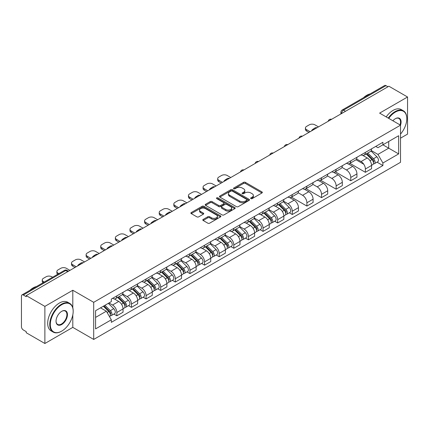 <?xml version="1.0" encoding="UTF-8"?>
<svg xmlns="http://www.w3.org/2000/svg" width="429" height="429" viewBox="0 0 429 429"><rect width="100%" height="100%" fill="white"/><g stroke="black" fill="none" stroke-linecap="round" stroke-linejoin="round"><path stroke-width="0.64" d="M250.885 198.622A0.912 0.526 0 0 0 252.177 198.622L261.947 192.975A1.303 0.751 0 0 0 262.328 192.444A1.303 0.751 0 0 0 261.947 191.913L245.393 182.357A1.303 0.751 0 0 0 243.549 182.357L233.778 187.999A0.912 0.526 0 0 0 233.51 188.369A0.912 0.526 0 0 0 233.778 188.744A0.912 0.526 0 0 0 235.065 188.744L236.331 188.009A4.161 2.402 0 0 1 242.219 188.009L243.597 188.808A4.161 2.402 0 0 1 244.814 190.508A4.161 2.402 0 0 1 243.597 192.208L242.331 192.937A0.912 0.526 0 0 0 242.063 193.307A0.912 0.526 0 0 0 242.331 193.683A0.912 0.526 0 0 0 243.618 193.683L244.884 192.953A4.161 2.402 0 0 1 250.772 192.953L252.15 193.747A4.161 2.402 0 0 1 253.373 195.447A4.161 2.402 0 0 1 252.15 197.147L250.885 197.876A0.912 0.526 0 0 0 250.622 198.246A0.912 0.526 0 0 0 250.885 198.622L250.885 197.876M203.169 219.423A1.303 0.751 0 0 0 202.788 219.954A1.303 0.751 0 0 0 203.169 220.485L207.813 223.171A1.303 0.751 0 0 0 209.652 223.171L220.511 216.902A1.303 0.751 0 0 0 220.892 216.372A1.303 0.751 0 0 0 220.511 215.841L203.952 206.279A1.303 0.751 0 0 0 202.113 206.279L191.259 212.548A1.303 0.751 0 0 0 190.878 213.079A1.303 0.751 0 0 0 191.259 213.61L196.868 216.849A1.303 0.751 0 0 0 198.707 216.849L203.351 214.168A1.303 0.751 0 0 0 203.732 213.637A1.303 0.751 0 0 0 203.351 213.106L200.568 211.497A3.48 2.011 0 0 1 199.549 210.076A3.48 2.011 0 0 1 201.7 208.221A3.48 2.011 0 0 1 205.491 208.655L216.393 214.95A3.48 2.011 0 0 1 217.412 216.372A3.48 2.011 0 0 1 215.261 218.227A3.48 2.011 0 0 1 211.47 217.793L209.652 216.742A1.303 0.751 0 0 0 207.813 216.742L203.169 219.423L203.169 220.485M93.704 302.322L72.807 290.256L44.879 306.381L26.228 295.613L388.899 86.229L407.55 96.997L379.622 113.117L400.52 125.182L93.704 302.322L93.704 339.441L400.52 162.301L400.52 125.182A8.087 4.665 -60 0 0 395.366 118.694L395.366 118.694A8.087 4.665 -60 0 0 392.889 120.774M236.422 206.655A1.303 0.751 0 0 0 238.261 206.655L249.115 200.386A1.303 0.751 0 0 0 249.496 199.855A1.303 0.751 0 0 0 249.115 199.324L232.561 189.763A1.303 0.751 0 0 0 230.722 189.763L219.863 196.032A1.303 0.751 0 0 0 219.482 196.562A1.303 0.751 0 0 0 219.863 197.093L236.422 206.655M217.058 198.815A0.912 0.526 0 0 1 217.98 198.943L217.98 197.866L234.813 207.582A1.303 0.751 0 0 1 235.194 208.113A1.303 0.751 0 0 1 234.813 208.644L223.959 214.913A1.303 0.751 0 0 1 222.12 214.913L205.561 205.352L210.205 202.692L210.205 201.609L205.561 204.29A1.303 0.751 0 0 0 205.18 204.821A1.303 0.751 0 0 0 205.561 205.352L205.561 204.29M210.205 202.692A1.303 0.751 0 0 1 212.044 202.692L212.044 201.609A1.303 0.751 0 0 0 210.205 201.609M212.044 201.609L218.763 205.486A1.303 0.751 0 0 0 220.603 205.486L223.681 203.705A1.303 0.751 0 0 0 224.061 203.174A1.303 0.751 0 0 0 223.681 202.644L216.693 198.606A0.912 0.526 0 0 1 216.425 198.236A0.912 0.526 0 0 1 216.988 197.748A0.912 0.526 0 0 1 217.98 197.866M44.879 306.381L44.879 343.5L26.228 332.732L26.228 331.649L23.327 329.971A2.649 1.528 -120 0 1 21.45 326.726L21.45 296.101A2.649 1.528 -120 0 1 21.997 294.889L64.452 270.377A2.649 1.528 60 0 1 65.776 270.511L23.327 295.018A2.649 1.528 -120 0 0 21.997 294.889M400.52 138.17L407.55 134.111L407.55 96.997M44.879 343.5L72.807 327.375L93.704 339.441M26.228 295.613L26.228 296.696L23.327 295.018M345.511 111.277L343.543 110.14A2.649 1.528 60 0 0 342.219 110.012L384.668 85.5A2.649 1.528 60 0 1 385.998 85.634L343.543 110.14A2.649 1.528 120 0 0 341.672 113.39L341.672 113.497M387.966 86.771L385.998 85.634M365.379 152.397A6.097 3.518 60 0 1 364.114 155.137L370.302 151.566A6.097 3.518 -120 0 0 371.562 148.825M356.601 158.966L361.068 161.545A6.097 3.518 60 0 1 365.379 169.01L371.562 165.438A6.097 3.518 -120 0 0 367.251 157.974L362.827 155.416M371.562 165.438L371.562 168.736L365.379 172.308L349.876 163.358M356.016 159.765L363.808 164.264M364.114 155.137A6.097 3.518 60 0 1 361.116 154.858M365.379 169.01L365.379 172.308M350.761 160.837A6.097 3.518 60 0 1 349.496 163.578L355.684 160.006A6.097 3.518 -120 0 0 356.944 157.266M335.253 171.798L350.761 180.748L356.944 177.177L356.944 173.879A6.097 3.518 -120 0 0 352.633 166.414L348.209 163.857M349.496 163.578A6.097 3.518 60 0 1 346.498 163.299M341.983 167.407L346.45 169.981A6.097 3.518 60 0 1 350.761 177.45L350.761 180.748M336.138 169.278A6.097 3.518 60 0 1 334.877 172.018L341.06 168.447A6.097 3.518 -120 0 0 342.326 165.707M320.635 180.239L336.138 189.189L342.326 185.618L342.326 182.32A6.097 3.518 -120 0 0 338.014 174.855L333.585 172.297M334.877 172.018A6.097 3.518 60 0 1 331.874 171.739M327.365 175.842L331.832 178.421A6.097 3.518 60 0 1 336.138 185.891L336.138 189.189M321.519 177.719A6.097 3.518 60 0 1 320.259 180.459L326.442 176.887A6.097 3.518 -120 0 0 327.708 174.147M306.016 188.68L321.519 197.63L327.708 194.058L327.708 190.76A6.097 3.518 -120 0 0 323.396 183.296L318.967 180.738M320.259 180.459A6.097 3.518 60 0 1 317.256 180.18M312.741 184.282L317.208 186.862A6.097 3.518 60 0 1 321.519 194.332L321.519 197.63M306.901 186.159A6.097 3.518 60 0 1 305.641 188.899L311.824 185.328A6.097 3.518 -120 0 0 313.084 182.588M291.398 197.12L306.901 206.07L313.084 202.499L313.084 199.201A6.097 3.518 -120 0 0 308.778 191.731L304.349 189.178M305.641 188.899A6.097 3.518 60 0 1 302.638 188.621M298.123 192.723L302.59 195.302A6.097 3.518 60 0 1 306.901 202.772L306.901 206.07M292.283 194.6A6.097 3.518 60 0 1 291.018 197.34L297.206 193.769A6.097 3.518 -120 0 0 298.466 191.028M289.318 212.8L292.283 214.511L298.466 210.939L298.466 207.641A6.097 3.518 -120 0 0 294.155 200.171L289.731 197.619M291.018 197.34A6.097 3.518 60 0 1 288.02 197.061M283.505 201.163L287.972 203.743A6.097 3.518 60 0 1 292.283 211.213L292.283 214.511M277.665 203.04A6.097 3.518 60 0 1 276.399 205.775L282.588 202.209A6.097 3.518 -120 0 0 283.848 199.469M274.699 221.241L277.665 222.951L283.848 219.38L283.848 216.082A6.097 3.518 -120 0 0 279.536 208.612L275.112 206.059M276.399 205.775A6.097 3.518 60 0 1 273.402 205.502M268.886 209.604L273.353 212.183A6.097 3.518 60 0 1 277.665 219.653L277.665 222.951M263.041 211.481A6.097 3.518 60 0 1 261.781 214.216L267.964 210.65A6.097 3.518 -120 0 0 269.23 207.909M260.076 229.681L263.041 231.392L269.23 227.82L269.23 224.523A6.097 3.518 -120 0 0 264.918 217.053L260.489 214.5M261.781 214.216A6.097 3.518 60 0 1 258.778 213.942M254.268 218.045L258.735 220.624A6.097 3.518 60 0 1 263.041 228.094L263.041 231.392M248.423 219.921A6.097 3.518 60 0 1 247.163 222.656L253.346 219.09A6.097 3.518 -120 0 0 254.612 216.35M245.458 238.122L248.423 239.832L254.612 236.261L254.612 232.963A6.097 3.518 -120 0 0 250.3 225.493L245.871 222.941M247.163 222.656A6.097 3.518 60 0 1 244.16 222.383M239.645 226.485L244.112 229.065A6.097 3.518 60 0 1 248.423 236.535L248.423 239.832M233.805 228.362A6.097 3.518 60 0 1 232.545 231.097L238.728 227.526A6.097 3.518 -120 0 0 239.988 224.791M230.84 246.562L233.805 248.273L239.988 244.702L239.988 241.404A6.097 3.518 -120 0 0 235.682 233.934L231.252 231.381M232.545 231.097A6.097 3.518 60 0 1 229.542 230.823M225.027 234.926L229.494 237.505A6.097 3.518 60 0 1 233.805 244.975L233.805 248.273M219.187 236.803A6.097 3.518 60 0 1 217.921 239.538L224.11 235.966A6.097 3.518 -120 0 0 225.37 233.231M216.221 255.003L219.187 256.714L225.37 253.142L225.37 249.844A6.097 3.518 -120 0 0 221.058 242.374L216.634 239.822M217.921 239.538A6.097 3.518 60 0 1 214.924 239.264M210.408 243.366L214.875 245.946A6.097 3.518 60 0 1 219.187 253.416L219.187 256.714M204.569 245.243A6.097 3.518 60 0 1 203.303 247.978L209.491 244.407A6.097 3.518 -120 0 0 210.752 241.672M201.603 263.444L204.569 265.154L210.752 261.583L210.752 258.285A6.097 3.518 -120 0 0 206.44 250.815L202.016 248.262M203.303 247.978A6.097 3.518 60 0 1 200.3 247.705M195.79 251.807L200.257 254.386A6.097 3.518 60 0 1 204.569 261.856L204.569 265.154M189.945 253.684A6.097 3.518 60 0 1 188.685 256.419L194.868 252.847A6.097 3.518 -120 0 0 196.133 250.112M186.98 271.884L189.945 273.595L196.133 270.023L196.133 266.725A6.097 3.518 -120 0 0 191.822 259.255L187.393 256.703M188.685 256.419A6.097 3.518 60 0 1 185.682 256.145M181.167 260.247L185.634 262.827A6.097 3.518 60 0 1 189.945 270.291L189.945 273.595M175.327 262.124A6.097 3.518 60 0 1 174.067 264.859L180.25 261.288A6.097 3.518 -120 0 0 181.51 258.553M172.361 280.325L175.327 282.035L181.515 278.464L181.515 275.166A6.097 3.518 -120 0 0 177.204 267.696L172.774 265.143M174.067 264.859A6.097 3.518 60 0 1 171.064 264.586M166.549 268.688L171.015 271.267A6.097 3.518 60 0 1 175.327 278.732L175.327 282.035M160.709 270.565A6.097 3.518 60 0 1 159.443 273.3L165.632 269.728A6.097 3.518 -120 0 0 166.892 266.994M157.743 288.765L160.709 290.476L166.892 286.904L166.892 283.601A6.097 3.518 -120 0 0 162.58 276.137L158.156 273.579M159.443 273.3A6.097 3.518 60 0 1 156.446 273.026M151.93 277.129L156.397 279.708A6.097 3.518 60 0 1 160.709 287.173L160.709 290.476M146.091 279.006A6.097 3.518 60 0 1 144.825 281.74L151.013 278.169A6.097 3.518 -120 0 0 152.274 275.434M143.125 297.206L146.091 298.916L152.274 295.345L152.274 292.042A6.097 3.518 -120 0 0 147.962 284.577L143.538 282.019M144.825 281.74A6.097 3.518 60 0 1 141.827 281.467M137.312 285.569L141.779 288.149A6.097 3.518 60 0 1 146.091 295.613L146.091 298.916M131.467 287.446A6.097 3.518 60 0 1 130.207 290.181L136.39 286.61A6.097 3.518 -120 0 0 137.655 283.875M128.502 305.646L131.472 307.357L137.655 303.786L137.655 300.482A6.097 3.518 -120 0 0 133.344 293.018L128.915 290.46M130.207 290.181A6.097 3.518 60 0 1 127.204 289.907M122.694 294.01L127.161 296.589A6.097 3.518 60 0 1 131.472 304.054L131.472 307.357M116.849 295.887A6.097 3.518 60 0 1 115.589 298.622L121.772 295.05A6.097 3.518 -120 0 0 123.037 292.315M113.883 314.082L116.849 315.798L123.037 312.226L123.037 308.923A6.097 3.518 -120 0 0 118.726 301.458L114.296 298.9M115.589 298.622A6.097 3.518 60 0 1 112.586 298.348M108.977 302.976L112.537 305.03A6.097 3.518 60 0 1 116.849 312.494L116.849 315.798M371.219 150.525L377.938 154.402L388.712 148.177L388.712 141.468L377.938 147.694L375.734 146.418M377.938 147.694L382.904 144.825L398.648 153.914L382.904 163.004L377.938 154.402M95.576 317.417L106.354 311.197L111.32 319.798L95.576 328.887L95.576 310.709L111.32 301.619L111.32 299.077L382.904 142.283L382.904 144.825L398.648 135.736L398.648 153.914M111.32 319.798L111.32 322.345L382.904 165.546L382.904 163.004M72.807 290.256L72.807 307.802M72.807 314.875L72.807 327.375M111.32 301.619L95.576 310.709M106.354 311.197L100.542 307.845M377.032 162.157L382.904 165.546M398.648 135.736L388.712 141.468M251.249 198.75L252.15 198.23A4.161 2.402 0 0 0 253.373 196.53L253.373 195.447M244.814 190.508L244.814 191.591A4.161 2.402 0 0 1 243.597 193.291L242.696 193.811M261.931 192.986L245.393 183.44A1.303 0.751 0 0 0 243.549 183.44L234.143 188.873M249.099 200.397L232.561 190.846A1.303 0.751 0 0 0 230.722 190.846L219.884 197.104M246.814 200.225A0.912 0.526 0 0 0 247.083 199.855A0.912 0.526 0 0 0 246.814 199.485L232.282 191.093A0.912 0.526 0 0 0 230.995 191.093L229.66 191.86A4.161 2.402 0 0 0 228.442 193.559A4.161 2.402 0 0 0 229.66 195.259L239.597 200.997A4.161 2.402 0 0 0 245.485 200.997L246.814 200.225L246.814 201.308A0.912 0.526 0 0 0 247.083 200.938L247.083 199.855M228.442 193.559L228.442 194.643A4.161 2.402 0 0 0 229.66 196.343L229.66 195.259M246.814 201.308L245.485 202.08A4.161 2.402 0 0 1 239.597 202.08L229.66 196.343M212.044 202.692L218.763 206.569A1.303 0.751 0 0 0 220.603 206.569L223.681 204.789A1.303 0.751 0 0 0 224.061 204.258L224.061 203.174M217.98 198.943L234.797 208.655M225.729 209.508A3.48 2.011 0 0 0 229.52 209.942A3.48 2.011 0 0 0 231.671 208.086A3.48 2.011 0 0 0 230.652 206.665L226.812 204.451A1.303 0.751 0 0 0 224.968 204.451L221.89 206.226A1.303 0.751 0 0 0 221.509 206.757A1.303 0.751 0 0 0 221.89 207.287L225.729 209.508L225.729 210.591A3.48 2.011 0 0 0 229.52 211.025A3.48 2.011 0 0 0 231.671 209.17L231.671 208.086M221.509 206.757L221.509 207.84A1.303 0.751 0 0 0 221.89 208.371L221.89 207.287M225.729 210.591L221.89 208.371M217.412 216.372L217.412 217.455A3.48 2.011 0 0 1 215.261 219.31A3.48 2.011 0 0 1 211.47 218.876L209.652 217.825A1.303 0.751 0 0 0 207.813 217.825L203.185 220.495M199.549 210.076L199.549 211.159A3.48 2.011 0 0 0 200.568 212.58L200.568 211.497M203.351 213.106L203.351 214.168L200.568 212.58M220.49 216.913L203.952 207.363A1.303 0.751 0 0 0 202.113 207.363L191.275 213.621M366.168 153.952L371.927 159.636A3.314 1.914 60 0 1 372.801 164.602L371.562 165.315M312.103 130.566L311.781 130.384A8.285 4.783 -0 0 1 314.167 128.544M367.315 155.083L369.755 156.494M318.474 126.887L314.913 124.834A3.974 2.295 -0 0 0 309.293 124.834L306.574 126.399A3.974 2.295 -0 0 0 305.41 128.024A3.974 2.295 -0 0 0 306.574 129.649L310.135 131.703M366.806 153.582L373.112 159.808A1.593 0.917 60 0 1 373.53 162.189A1.593 0.917 60 0 1 373.386 162.248M367.76 153.035L373.52 158.714A3.314 1.914 60 0 1 374.394 163.68A3.314 1.914 60 0 1 373.391 163.787M370.983 150.938L376.893 156.767A3.314 1.914 60 0 1 377.767 161.733L374.394 163.68M308.918 132.405L306.574 131.054A3.974 2.295 180 0 1 305.41 129.429L305.41 128.024M400.52 134.1A16.168 9.336 120 0 0 406.799 118.694A16.168 9.336 120 0 0 395.366 112.092A16.168 9.336 120 0 0 388.728 118.377M388.245 118.098A16.565 9.567 -60 0 1 395.088 111.604A16.565 9.567 -60 0 1 403.367 110.784A16.565 9.567 -60 0 1 406.799 118.366A16.565 9.567 -60 0 1 406.799 118.533M400.026 124.898A7.684 4.44 120 0 0 398.927 118.474A7.684 4.44 120 0 0 395.227 118.774M363.438 97.764A16.565 9.567 -60 0 1 366.784 95.265A16.565 9.567 -60 0 1 370.13 93.897M386.186 116.908A16.565 9.567 -60 0 1 393.023 110.414A16.565 9.567 -60 0 1 401.308 109.593L403.367 110.784M61.465 331.268L61.749 331.108A16.168 9.336 120 0 0 73.182 311.304A16.168 9.336 120 0 0 61.749 304.703A16.168 9.336 120 0 0 50.316 324.506A16.168 9.336 120 0 0 61.749 331.108L61.465 331.268A16.565 9.567 -60 0 1 53.18 332.089A16.565 9.567 -60 0 1 50.643 318.817A16.565 9.567 -60 0 1 61.465 304.22A16.565 9.567 -60 0 1 69.75 303.4A16.565 9.567 -60 0 1 73.182 310.982A16.565 9.567 -60 0 1 73.177 311.143M61.749 311.304L61.749 311.304A8.087 4.665 -60 0 1 67.466 314.607A8.087 4.665 -60 0 1 61.749 324.506A8.087 4.665 -60 0 1 56.033 321.208A8.087 4.665 -60 0 1 61.749 311.304L61.749 311.304M56.033 321.042A7.684 4.44 120 0 0 57.62 324.399A7.684 4.44 120 0 0 61.465 324.018A7.684 4.44 120 0 0 66.49 317.245A7.684 4.44 120 0 0 65.31 311.089A7.684 4.44 120 0 0 61.604 311.39M29.816 290.374A16.565 9.567 -60 0 1 33.162 287.88A16.565 9.567 -60 0 1 36.513 286.508M53.18 332.089L51.121 330.898A16.565 9.567 -60 0 1 48.579 317.626A16.565 9.567 -60 0 1 59.406 303.03A16.565 9.567 -60 0 1 67.685 302.209L69.75 303.4M278.448 204.595L284.207 210.274A3.314 1.914 60 0 1 285.081 215.245L283.848 215.959M224.388 181.21L224.067 181.027A8.285 4.783 -0 0 1 226.453 179.188M279.601 205.727L282.041 207.137M230.759 177.531L227.198 175.477A3.974 2.295 -0 0 0 221.573 175.477L218.86 177.043A3.974 2.295 -0 0 0 217.691 178.668A3.974 2.295 -0 0 0 218.86 180.293L222.42 182.346M279.086 204.225L285.398 210.446A1.593 0.917 60 0 1 285.816 212.832A1.593 0.917 60 0 1 285.671 212.891M280.04 203.673L285.8 209.357A3.314 1.914 60 0 1 286.674 214.323A3.314 1.914 60 0 1 285.676 214.43M283.263 201.576L289.178 207.411A3.314 1.914 60 0 1 290.052 212.376L286.674 214.323M221.198 183.049L218.86 181.698A3.974 2.295 180 0 1 217.691 180.073L217.691 178.668M263.83 213.036L269.589 218.715A3.314 1.914 60 0 1 270.463 223.686L269.23 224.399M209.765 189.65L209.449 189.468A8.285 4.783 -0 0 1 211.835 187.629M264.977 214.168L267.423 215.578M216.141 185.972L212.58 183.918A3.974 2.295 -0 0 0 206.955 183.918L204.236 185.484A3.974 2.295 -0 0 0 203.073 187.108A3.974 2.295 -0 0 0 204.236 188.733L207.797 190.787M264.468 212.666L270.774 218.887A1.593 0.917 60 0 1 271.198 221.273A1.593 0.917 60 0 1 271.053 221.332M265.422 212.114L271.182 217.798A3.314 1.914 60 0 1 272.056 222.764A3.314 1.914 60 0 1 271.058 222.871M268.645 210.017L274.555 215.851A3.314 1.914 60 0 1 275.429 220.817L272.056 222.764M206.58 191.49L204.236 190.138A3.974 2.295 180 0 1 203.073 188.513L203.073 187.108M249.211 221.477L254.971 227.156A3.314 1.914 60 0 1 255.845 232.127L254.606 232.84M195.147 198.091L194.83 197.908A8.285 4.783 -0 0 1 197.211 196.064M250.359 222.608L252.799 224.018M201.523 194.412L197.962 192.358A3.974 2.295 -0 0 0 192.337 192.358L189.618 193.924A3.974 2.295 -0 0 0 188.454 195.549A3.974 2.295 -0 0 0 189.618 197.168L193.179 199.228M249.85 221.107L256.156 227.327A1.593 0.917 60 0 1 256.574 229.713A1.593 0.917 60 0 1 256.429 229.772M250.804 220.554L256.563 226.239A3.314 1.914 60 0 1 257.438 231.204A3.314 1.914 60 0 1 256.435 231.311M254.027 218.458L259.936 224.292A3.314 1.914 60 0 1 260.811 229.258L257.438 231.204M191.961 199.93L189.618 198.579A3.974 2.295 180 0 1 188.454 196.954L188.454 195.549M234.593 229.917L240.353 235.596A3.314 1.914 60 0 1 241.227 240.567L239.988 241.28M180.529 206.531L180.207 206.349A8.285 4.783 -0 0 1 182.593 204.504M235.741 231.049L238.181 232.459M186.899 202.853L183.339 200.793A3.974 2.295 -0 0 0 177.719 200.793L175 202.365A3.974 2.295 -0 0 0 173.836 203.989A3.974 2.295 -0 0 0 175 205.609L178.561 207.668M235.231 229.547L241.538 235.768A1.593 0.917 60 0 1 241.956 238.154A1.593 0.917 60 0 1 241.811 238.213M236.186 228.995L241.945 234.679A3.314 1.914 60 0 1 242.819 239.645A3.314 1.914 60 0 1 241.817 239.752M239.409 226.898L245.318 232.733A3.314 1.914 60 0 1 246.192 237.698L242.819 239.645M177.343 208.371L175 207.019A3.974 2.295 180 0 1 173.836 205.394L173.836 203.989M219.975 238.358L225.729 244.037A3.314 1.914 60 0 1 226.603 249.008L225.37 249.721M165.91 214.972L165.589 214.784A8.285 4.783 -0 0 1 167.975 212.945M221.123 239.489L223.563 240.9M172.281 211.293L168.72 209.234A3.974 2.295 -0 0 0 163.1 209.234L160.382 210.805A3.974 2.295 -0 0 0 159.218 212.43A3.974 2.295 -0 0 0 160.382 214.05L163.942 216.109M220.613 237.988L226.92 244.208A1.593 0.917 60 0 1 227.338 246.595A1.593 0.917 60 0 1 227.193 246.654M221.568 237.435L227.327 243.12A3.314 1.914 60 0 1 228.201 248.085A3.314 1.914 60 0 1 227.198 248.193M224.791 235.339L230.7 241.168A3.314 1.914 60 0 1 231.574 246.139L228.201 248.085M162.725 216.811L160.382 215.46A3.974 2.295 180 0 1 159.218 213.835L159.218 212.43M205.352 246.798L211.111 252.477A3.314 1.914 60 0 1 211.985 257.448L210.752 258.161M151.292 223.412L150.97 223.225A8.285 4.783 -0 0 1 153.357 221.385M206.499 247.93L208.944 249.34M157.663 219.734L154.102 217.675A3.974 2.295 -0 0 0 148.477 217.675L145.763 219.246A3.974 2.295 -0 0 0 144.594 220.871A3.974 2.295 -0 0 0 145.763 222.49L149.324 224.549M205.99 246.428L212.296 252.649A1.593 0.917 60 0 1 212.72 255.035A1.593 0.917 60 0 1 212.575 255.094M206.944 245.876L212.704 251.56A3.314 1.914 60 0 1 213.578 256.526A3.314 1.914 60 0 1 212.58 256.633M210.167 243.779L216.077 249.608A3.314 1.914 60 0 1 216.951 254.579L213.578 256.526M148.102 225.252L145.763 223.9A3.974 2.295 180 0 1 144.594 222.276L144.594 220.871M190.733 255.239L196.493 260.918A3.314 1.914 60 0 1 197.367 265.889L196.133 266.602M136.669 231.853L136.352 231.665A8.285 4.783 -0 0 1 138.739 229.826M191.881 256.37L194.326 257.781M143.045 228.174L139.484 226.115A3.974 2.295 -0 0 0 133.859 226.115L131.14 227.686A3.974 2.295 -0 0 0 129.976 229.311A3.974 2.295 -0 0 0 131.14 230.931L134.701 232.99M191.372 254.869L197.678 261.089A1.593 0.917 60 0 1 198.096 263.476A1.593 0.917 60 0 1 197.951 263.529M192.326 254.317L198.085 260.001A3.314 1.914 60 0 1 198.959 264.966A3.314 1.914 60 0 1 197.962 265.074M195.549 252.22L201.458 258.049A3.314 1.914 60 0 1 202.332 263.02L198.959 264.966M133.483 233.692L131.14 232.341A3.974 2.295 180 0 1 129.976 230.716L129.976 229.311M176.115 263.679L181.875 269.358A3.314 1.914 60 0 1 182.749 274.324L181.51 275.043M122.05 240.294L121.734 240.106A8.285 4.783 -0 0 1 124.115 238.267M177.263 264.811L179.703 266.221M128.421 236.615L124.86 234.556A3.974 2.295 -0 0 0 119.241 234.556L116.522 236.127A3.974 2.295 -0 0 0 115.358 237.752A3.974 2.295 -0 0 0 116.522 239.371L120.082 241.43M176.753 263.309L183.06 269.53A1.593 0.917 60 0 1 183.478 271.916A1.593 0.917 60 0 1 183.333 271.97M177.708 262.757L183.467 268.441A3.314 1.914 60 0 1 184.341 273.407A3.314 1.914 60 0 1 183.339 273.514M180.931 260.66L186.84 266.489A3.314 1.914 60 0 1 187.714 271.46L184.341 273.407M118.865 242.133L116.522 240.782A3.974 2.295 180 0 1 115.358 239.157L115.358 237.752M161.497 272.12L167.256 277.799A3.314 1.914 60 0 1 168.13 282.765L166.892 283.483M107.432 248.734L107.111 248.547A8.285 4.783 -0 0 1 109.497 246.707M162.645 273.252L165.085 274.662M113.803 245.056L110.242 242.996A3.974 2.295 -0 0 0 104.622 242.996L101.904 244.568A3.974 2.295 -0 0 0 100.74 246.192A3.974 2.295 -0 0 0 101.904 247.812L105.464 249.871M162.135 271.75L168.441 277.971A1.593 0.917 60 0 1 168.86 280.357A1.593 0.917 60 0 1 168.715 280.41M163.09 271.198L168.849 276.882A3.314 1.914 60 0 1 169.723 281.848A3.314 1.914 60 0 1 168.72 281.955M166.313 269.101L172.222 274.93A3.314 1.914 60 0 1 173.096 279.901L169.723 281.848M104.247 250.574L101.904 249.222A3.974 2.295 180 0 1 100.74 247.597L100.74 246.192M146.874 280.561L152.633 286.24A3.314 1.914 60 0 1 153.507 291.205L152.274 291.924M92.814 257.175L92.492 256.987A8.285 4.783 -0 0 1 94.879 255.148M148.026 281.692L150.466 283.102M99.185 253.496L95.624 251.437A3.974 2.295 -0 0 0 89.999 251.437L87.285 253.008A3.974 2.295 -0 0 0 86.122 254.633A3.974 2.295 -0 0 0 87.285 256.252L90.846 258.312M147.517 280.191L153.823 286.411A1.593 0.917 60 0 1 154.242 288.797A1.593 0.917 60 0 1 154.097 288.851M148.472 279.638L154.226 285.323A3.314 1.914 60 0 1 155.1 290.288A3.314 1.914 60 0 1 154.102 290.395M151.694 277.542L157.604 283.371A3.314 1.914 60 0 1 158.478 288.342L155.1 290.288M89.629 259.014L87.285 257.663A3.974 2.295 180 0 1 86.122 256.038L86.122 254.633M132.255 289.001L138.015 294.68A3.314 1.914 60 0 1 138.889 299.646L137.655 300.359M78.191 265.615L77.874 265.428A8.285 4.783 -0 0 1 80.261 263.588M133.403 290.133L135.848 291.543M84.567 261.937L81.006 259.877A3.974 2.295 -0 0 0 75.381 259.877L72.662 261.449A3.974 2.295 -0 0 0 71.498 263.074A3.974 2.295 -0 0 0 72.662 264.693L76.223 266.752M132.893 288.631L139.2 294.852A1.593 0.917 60 0 1 139.623 297.238A1.593 0.917 60 0 1 139.479 297.292M133.848 288.079L139.607 293.763A3.314 1.914 60 0 1 140.481 298.729A3.314 1.914 60 0 1 139.484 298.836M137.071 285.982L142.98 291.811A3.314 1.914 60 0 1 143.854 296.782L140.481 298.729M75.005 267.455L72.662 266.103A3.974 2.295 180 0 1 71.498 264.478L71.498 263.074M117.637 297.436L123.396 303.121A3.314 1.914 60 0 1 124.271 308.086L123.032 308.8M118.785 298.573L121.225 299.984M69.948 270.377L66.388 268.318A3.974 2.295 -0 0 0 60.762 268.318L58.044 269.889A3.974 2.295 -0 0 0 56.88 271.509A3.974 2.295 -0 0 0 58.044 273.134L58.864 273.605M118.275 297.072L124.582 303.292A1.593 0.917 60 0 1 125 305.679A1.593 0.917 60 0 1 124.855 305.732M119.23 296.519L124.989 302.198A3.314 1.914 60 0 1 125.863 307.169A3.314 1.914 60 0 1 124.86 307.277M122.453 294.423L128.362 300.252A3.314 1.914 60 0 1 129.236 305.223L125.863 307.169M57.674 274.292A3.974 2.295 180 0 1 56.88 272.919L56.88 271.509M103.362 306.215L108.778 311.561A3.314 1.914 60 0 1 109.652 316.527L109.486 316.623M104.167 307.014L106.607 308.424M52.585 277.231L51.764 276.759A3.974 2.295 -0 0 0 46.144 276.759L43.426 278.33A3.974 2.295 -0 0 0 42.262 279.949A3.974 2.295 -0 0 0 43.426 281.574L44.241 282.046M104 305.85L109.963 311.733A1.593 0.917 60 0 1 110.382 314.119A1.593 0.917 60 0 1 110.237 314.173M104.955 305.298L110.371 310.639A3.314 1.914 60 0 1 111.245 315.61A3.314 1.914 60 0 1 110.242 315.717M108.328 303.351L113.744 308.692A3.314 1.914 60 0 1 114.618 313.663L111.245 315.61M43.056 282.732A3.974 2.295 180 0 1 42.262 281.36L42.262 279.949M341.763 113.444L341.672 113.39A2.649 1.528 0 0 1 340.894 112.307L340.894 113.948M131.472 304.054L137.655 300.482M146.091 295.613L152.274 292.042M160.709 287.173L166.892 283.601M175.327 278.732L181.515 275.166M189.945 270.291L196.133 266.725M204.569 261.856L210.752 258.285M219.187 253.416L225.37 249.844M233.805 244.975L239.988 241.404M248.423 236.535L254.612 232.963M263.041 228.094L269.23 224.523M277.665 219.653L283.848 216.082M292.283 211.213L298.466 207.641M306.901 202.772L313.084 199.201M321.519 194.332L327.708 190.76M336.138 185.891L342.326 182.32M350.761 177.45L356.944 173.879M116.849 312.494L123.037 308.923M112.537 305.03L118.726 301.458M127.161 296.589L133.344 293.018M141.779 288.149L147.962 284.577M156.397 279.708L162.58 276.137M171.015 271.267L177.204 267.696M185.634 262.827L191.822 259.255M200.257 254.386L206.44 250.815M214.875 245.946L221.058 242.374M229.494 237.505L235.682 233.934M244.112 229.065L250.3 225.493M258.735 220.624L264.918 217.053M273.353 212.183L279.536 208.612M287.972 203.743L294.155 200.171M302.59 195.302L308.778 191.731M317.208 186.862L323.396 183.296M331.832 178.421L338.014 174.855M346.45 169.981L352.633 166.414M361.068 161.545L367.251 157.974M331.386 119.434A2.649 1.528 120 0 0 330.212 120.109M316.763 127.874A2.649 1.528 120 0 0 315.594 128.55M302.145 136.315A2.649 1.528 120 0 0 300.976 136.99M287.527 144.755A2.649 1.528 120 0 0 286.358 145.431M272.908 153.196A2.649 1.528 120 0 0 271.734 153.872M258.285 161.636A2.649 1.528 120 0 0 257.116 162.312M243.667 170.077A2.649 1.528 120 0 0 242.498 170.753M229.048 178.518A2.649 1.528 120 0 0 227.879 179.193M214.43 186.958A2.649 1.528 120 0 0 213.261 187.634M199.812 195.399A2.649 1.528 120 0 0 198.638 196.074M185.189 203.839A2.649 1.528 120 0 0 184.02 204.515M170.57 212.28A2.649 1.528 120 0 0 169.401 212.956M155.952 220.721A2.649 1.528 120 0 0 154.783 221.396M141.334 229.161A2.649 1.528 120 0 0 140.16 229.837M126.716 237.602A2.649 1.528 120 0 0 125.541 238.277M112.092 246.042A2.649 1.528 120 0 0 110.923 246.718M97.474 254.483A2.649 1.528 120 0 0 96.305 255.158M82.856 262.923A2.649 1.528 120 0 0 81.687 263.599M67.744 271.648L65.776 270.511A2.649 1.528 120 0 1 67.101 270.377A2.649 2.649 0 0 0 64.452 270.377M252.15 198.23L252.15 197.147M242.331 193.683L242.331 192.937M243.597 193.291L243.597 192.208M233.778 188.744L233.778 187.999M243.549 183.44L243.549 182.357M245.393 183.44L245.393 182.357M261.947 192.975L261.947 191.913M219.863 197.093L219.863 196.032M230.722 190.846L230.722 189.763M232.561 190.846L232.561 189.763M249.115 200.386L249.115 199.324M239.597 202.08L239.597 200.997M245.485 202.08L245.485 200.997M218.763 206.569L218.763 205.486M220.603 206.569L220.603 205.486M223.681 204.789L223.681 203.705M234.813 208.644L234.813 207.582M207.813 217.825L207.813 216.742M209.652 217.825L209.652 216.742M211.47 218.876L211.47 217.793M191.259 213.61L191.259 212.548M202.113 207.363L202.113 206.279M203.952 207.363L203.952 206.279M220.511 216.902L220.511 215.841M371.927 159.636L370.023 160.73M373.857 161.46L373.262 161.808M376.893 156.767L373.52 158.714M306.574 131.054L306.574 129.649M284.207 210.274L282.303 211.374M286.143 212.103L285.548 212.446M289.178 207.411L285.8 209.357M218.86 181.698L218.86 180.293M269.589 218.715L267.685 219.814M271.525 220.544L270.93 220.887M274.555 215.851L271.182 217.798M204.236 190.138L204.236 188.733M254.971 227.156L253.067 228.255M256.907 228.984L256.306 229.327M259.936 224.292L256.563 226.239M189.618 198.579L189.618 197.168M240.353 235.596L238.449 236.695M242.288 237.425L241.688 237.768M245.318 232.733L241.945 234.679M175 207.019L175 205.609M225.729 244.037L223.831 245.136M227.665 245.865L227.07 246.208M230.7 241.168L227.327 243.12M160.382 215.46L160.382 214.05M211.111 252.477L209.207 253.577M213.047 254.306L212.452 254.649M216.077 249.608L212.704 251.56M145.763 223.9L145.763 222.49M196.493 260.918L194.589 262.017M198.429 262.746L197.833 263.09M201.458 258.049L198.085 260.001M131.14 232.341L131.14 230.931M181.875 269.358L179.971 270.458M183.81 271.187L183.21 271.53M186.84 266.489L183.467 268.441M116.522 240.782L116.522 239.371M167.256 277.799L165.353 278.898M169.187 279.628L168.592 279.971M172.222 274.93L168.849 276.882M101.904 249.222L101.904 247.812M152.633 286.24L150.735 287.339M154.569 288.068L153.973 288.411M157.604 283.371L154.226 285.323M87.285 257.663L87.285 256.252M138.015 294.68L136.111 295.779M139.951 296.509L139.355 296.852M142.98 291.811L139.607 293.763M72.662 266.103L72.662 264.693M123.396 303.121L121.493 304.22M125.332 304.949L124.732 305.292M128.362 300.252L124.989 302.198M58.044 274.077L58.044 273.134M108.778 311.561L107.116 312.521M110.714 313.39L110.114 313.733M113.744 308.692L110.371 310.639M43.426 282.518L43.426 281.574M331.606 119.305A2.649 2.649 0 0 0 328.206 121.268M316.988 127.745A2.649 2.649 0 0 0 313.588 129.708M302.37 136.186A2.649 2.649 0 0 0 298.97 138.149M287.752 144.627A2.649 2.649 0 0 0 284.352 146.589M273.134 153.067A2.649 2.649 0 0 0 269.728 155.03M258.51 161.508A2.649 2.649 0 0 0 255.11 163.47M243.892 169.948A2.649 2.649 0 0 0 240.492 171.911M229.274 178.389A2.649 2.649 0 0 0 225.874 180.352M214.656 186.829A2.649 2.649 0 0 0 211.256 188.792M200.037 195.27A2.649 2.649 0 0 0 196.632 197.233M185.414 203.711A2.649 2.649 0 0 0 182.014 205.673M170.796 212.151A2.649 2.649 0 0 0 167.396 214.114M156.177 220.592A2.649 2.649 0 0 0 152.778 222.554M141.559 229.032A2.649 2.649 0 0 0 138.154 230.995M126.936 237.473A2.649 2.649 0 0 0 123.536 239.436M112.318 245.914A2.649 2.649 0 0 0 108.918 247.876M97.699 254.354A2.649 2.649 0 0 0 94.3 256.317M83.081 262.795A2.649 2.649 0 0 0 79.681 264.757M68.522 271.198L67.101 270.377M342.219 110.012A2.649 2.649 0 0 0 340.894 112.307M406.799 118.694L406.799 118.366M73.182 311.304L73.182 310.982"/></g></svg>
